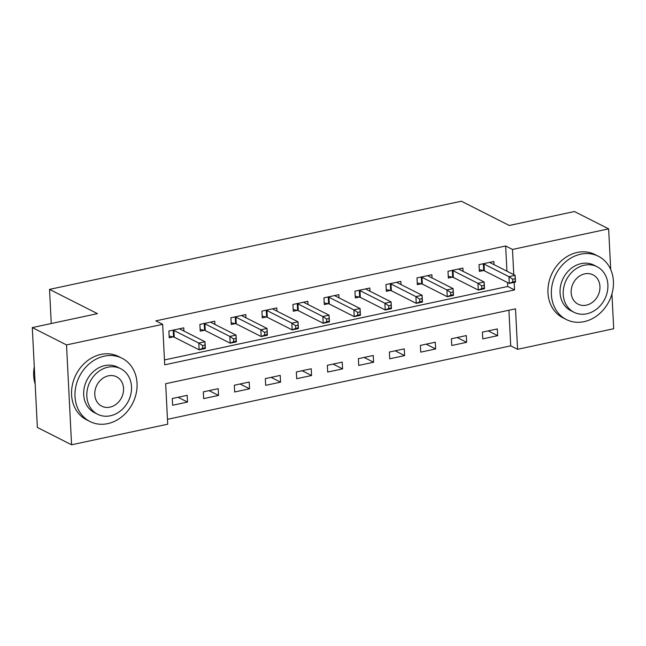 <?xml version="1.0" encoding="UTF-8"?>
<svg xmlns="http://www.w3.org/2000/svg" width="646" height="646" viewBox="0 0 646 646"><rect width="100%" height="100%" fill="white"/><g stroke="black" fill="none" stroke-linecap="round" stroke-linejoin="round"><path stroke-width="0.97" d="M611.94 293.922L613.7 328.733L517.559 349.316L515.508 308.828L165.667 383.716L167.718 424.204L71.577 444.787L66.514 344.916L162.663 324.332L164.714 364.82L514.547 289.933L514.168 282.383M167.476 419.327L510.711 345.844L517.559 349.316M66.514 344.916L32.3 327.587L37.363 427.458L71.577 444.787M510.711 345.844L508.911 310.241M497.315 328.935L482.433 332.125L482.772 338.867L497.662 335.686L497.315 328.935M466.299 335.573L451.417 338.762L451.756 345.505L466.646 342.323L466.299 335.573M435.291 342.21L420.401 345.4L420.74 352.151L435.63 348.961L435.291 342.21M404.275 348.856L389.385 352.038L389.732 358.788L404.614 355.599L404.275 348.856M373.259 355.494L358.377 358.675L358.716 365.426L373.606 362.236L373.259 355.494M342.243 362.131L327.361 365.321L327.7 372.064L342.59 368.882L342.243 362.131M311.235 368.769L296.344 371.959L296.692 378.701L311.574 375.52L311.235 368.769M280.219 375.407L265.328 378.596L265.676 385.347L280.558 382.157L280.219 375.407M249.203 382.044L234.32 385.234L234.66 391.985L249.55 388.795L249.203 382.044M218.195 388.69L203.304 391.872L203.643 398.622L218.534 395.433L218.195 388.69M187.179 395.328L172.288 398.509L172.635 405.26L187.518 402.07L187.179 395.328M506.932 271.183L505.657 245.981L155.815 320.868L162.663 324.332M164.464 359.943L507.708 286.469L507.506 282.52M494.061 264.666L493.899 261.46L479.009 264.642L479.356 271.393L483.386 270.529M463.045 271.304L462.883 268.098L448.001 271.28L448.34 278.03L452.378 277.166M432.037 277.95L431.867 274.736L416.985 277.925L417.324 284.668L421.362 283.804M401.021 284.587L400.859 281.373L385.969 284.563L386.308 291.306L390.345 290.442M370.005 291.225L369.843 288.011L354.953 291.201L355.3 297.951L359.329 297.087M338.988 297.863L338.827 294.649L323.945 297.838L324.284 304.589L328.321 303.725M307.981 304.5L307.811 301.294L292.929 304.476L293.268 311.227L297.305 310.363M276.964 311.138L276.803 307.932L261.913 311.114L262.252 317.864L266.289 317M245.948 317.784L245.787 314.57L230.897 317.759L231.244 324.502L235.281 323.638M214.932 324.421L214.771 321.207L199.889 324.397L200.228 331.14L204.265 330.276M183.924 331.059L183.755 327.845L168.872 331.035L169.212 337.785L173.249 336.921M32.3 327.587L97.433 313.641L49.524 289.384L51.26 323.533M49.524 289.384L461.389 201.213L509.298 225.478L574.423 211.533L608.637 228.862L610.704 269.527M505.657 245.981L512.496 249.445L608.637 228.862M513.772 274.655L512.496 249.445M507.708 286.469L514.547 289.933M488.19 330.889L497.662 335.686M178.054 397.282L187.518 402.07M209.07 390.636L218.534 395.433M240.078 383.999L249.55 388.795M271.094 377.361L280.558 382.157M302.11 370.723L311.574 375.52M333.118 364.086L342.59 368.882M364.134 357.448L373.606 362.236M395.15 350.802L404.614 355.599M426.166 344.165L435.63 348.961M457.174 337.527L466.646 342.323M512.69 279.201L512.827 281.906L515.306 281.373L515.169 278.676L512.69 279.201L508.951 276.674L515.153 275.349L515.492 282.1L509.29 283.424L508.951 276.674L484.04 264.061A2.834 0.864 -2.9 0 0 483.345 263.843L483.047 263.778M489.862 262.324L489.91 262.438A2.834 0.864 -2.9 0 0 490.241 262.736L515.153 275.349L515.169 278.676M512.827 281.906L509.29 283.424L484.379 270.811A2.834 0.864 -2.9 0 0 483.692 270.585L479.267 269.689M515.306 281.373L515.492 282.1M481.674 285.847L481.811 288.544L484.29 288.011L484.161 285.314L481.674 285.847L477.935 283.319L484.137 281.987L484.476 288.738L478.274 290.062L477.935 283.319L453.024 270.698A2.834 0.864 -2.9 0 0 452.337 270.48L452.03 270.416M458.846 268.962L458.894 269.075A2.834 0.864 -2.9 0 0 459.225 269.374L484.137 281.987L484.161 285.314M481.811 288.544L478.274 290.062L453.363 277.449A2.834 0.864 -2.9 0 0 452.676 277.231L448.251 276.335M484.29 288.011L484.476 288.738M450.666 292.485L450.795 295.182L453.282 294.649L453.145 291.952L450.666 292.485L446.919 289.957L453.121 288.625L453.468 295.375L447.258 296.7L446.919 289.957L422.008 277.336A2.834 0.864 -2.9 0 0 421.321 277.118L421.022 277.061M427.838 275.6L427.878 275.713A2.834 0.864 -2.9 0 0 428.209 276.012L453.121 288.625L453.145 291.952M450.795 295.182L447.258 296.7L422.355 284.087A2.834 0.864 -2.9 0 0 421.66 283.869L417.235 282.972M453.282 294.649L453.468 295.375M419.65 299.122L419.787 301.819L422.266 301.286L422.129 298.589L419.65 299.122L415.903 296.595L422.104 295.262L422.452 302.013L416.25 303.345L415.903 296.595L391 283.982A2.834 0.864 -2.9 0 0 390.305 283.755L390.006 283.699M396.822 282.237L396.87 282.35A2.834 0.864 -2.9 0 0 397.201 282.649L422.104 295.262L422.129 298.589M419.787 301.819L416.25 303.345L391.339 290.724A2.834 0.864 -2.9 0 0 390.644 290.506L386.227 289.61M422.266 301.286L422.452 302.013M388.634 305.76L388.771 308.457L391.25 307.932L391.113 305.227L388.634 305.76L384.895 303.232L391.096 301.908L391.436 308.651L385.234 309.983L384.895 303.232L359.983 290.619A2.834 0.864 -2.9 0 0 359.289 290.393L358.99 290.337M365.806 288.875L365.854 288.996A2.834 0.864 -2.9 0 0 366.185 289.287L391.096 301.908L391.113 305.227M388.771 308.457L385.234 309.983L360.323 297.362A2.834 0.864 -2.9 0 0 359.636 297.144L355.211 296.248M391.25 307.932L391.436 308.651M584.113 321.651A35.457 29.829 116.9 0 0 612.545 291.491A35.457 29.829 116.9 0 0 598.422 256.284A35.457 29.829 116.9 0 0 580.689 254.177A35.457 29.829 116.9 0 0 552.257 284.337A35.457 29.829 116.9 0 0 566.38 319.552A35.457 29.829 116.9 0 0 584.113 321.651M598.422 256.284L594.998 254.548A35.457 29.829 116.9 0 0 577.274 252.441A35.457 29.829 116.9 0 0 548.834 282.609A35.457 29.829 116.9 0 0 562.957 317.816L566.38 319.552M574.011 312.284L570.862 310.694A25.533 21.48 -63.1 0 1 560.696 285.338A25.533 21.48 -63.1 0 1 581.174 263.625A25.533 21.48 -63.1 0 1 593.94 265.143L597.082 266.733A25.533 21.48 116.9 0 0 584.315 265.215A25.533 21.48 116.9 0 0 563.845 286.937A25.533 21.48 116.9 0 0 574.011 312.284A25.533 21.48 116.9 0 0 586.778 313.803A25.533 21.48 116.9 0 0 607.256 292.089A25.533 21.48 116.9 0 0 597.082 266.733M584.759 273.856A16.457 13.841 116.9 0 0 571.565 287.85A16.457 13.841 116.9 0 0 578.113 304.185A16.457 13.841 116.9 0 0 586.342 305.162A16.457 13.841 116.9 0 0 599.536 291.168A16.457 13.841 116.9 0 0 592.988 274.833A16.457 13.841 116.9 0 0 584.759 273.856M107.737 423.631A35.457 29.829 116.9 0 0 136.169 393.471A35.457 29.829 116.9 0 0 122.046 358.255A35.457 29.829 116.9 0 0 104.321 356.156A35.457 29.829 116.9 0 0 75.881 386.316A35.457 29.829 116.9 0 0 90.004 421.531A35.457 29.829 116.9 0 0 107.737 423.631M122.046 358.255L118.63 356.527A35.457 29.829 116.9 0 0 100.897 354.42A35.457 29.829 116.9 0 0 72.457 384.58A35.457 29.829 116.9 0 0 86.58 419.795L90.004 421.531M97.635 414.264L94.494 412.673A25.533 21.48 -63.1 0 1 84.319 387.317A25.533 21.48 -63.1 0 1 104.797 365.604A25.533 21.48 -63.1 0 1 117.564 367.114L120.713 368.713A25.533 21.48 116.9 0 0 107.947 367.194A25.533 21.48 116.9 0 0 87.468 388.908A25.533 21.48 116.9 0 0 97.635 414.264A25.533 21.48 116.9 0 0 110.401 415.782A25.533 21.48 116.9 0 0 130.88 394.06A25.533 21.48 116.9 0 0 120.713 368.713M108.383 375.835A16.457 13.841 116.9 0 0 95.188 389.829A16.457 13.841 116.9 0 0 101.737 406.164A16.457 13.841 116.9 0 0 109.965 407.142A16.457 13.841 116.9 0 0 123.16 393.148A16.457 13.841 116.9 0 0 116.611 376.812A16.457 13.841 116.9 0 0 108.383 375.835M34.278 366.702A35.457 29.829 116.9 0 0 35.159 384.047M357.618 312.398L357.755 315.095L360.234 314.57L360.105 311.865L357.618 312.398L353.879 309.87L360.08 308.546L360.42 315.288L354.218 316.621L353.879 309.87L328.967 297.257A2.834 0.864 -2.9 0 0 328.281 297.039L327.974 296.974M334.79 295.513L334.838 295.634A2.834 0.864 -2.9 0 0 335.169 295.925L360.08 308.546L360.105 311.865M357.755 315.095L354.218 316.621L329.307 304.008A2.834 0.864 -2.9 0 0 328.62 303.781L324.195 302.885M360.234 314.57L360.42 315.288M326.61 319.035L326.739 321.74L329.226 321.207L329.089 318.51L326.61 319.035L322.863 316.508L329.064 315.183L329.412 321.934L323.202 323.258L322.863 316.508L297.951 303.895A2.834 0.864 -2.9 0 0 297.265 303.677L296.966 303.612M303.781 302.158L303.822 302.271A2.834 0.864 -2.9 0 0 304.153 302.57L329.064 315.183L329.089 318.51M326.739 321.74L323.202 323.258L298.299 310.645A2.834 0.864 -2.9 0 0 297.604 310.419L293.187 309.531M329.226 321.207L329.412 321.934M295.593 325.681L295.731 328.378L298.21 327.845L298.072 325.148L295.593 325.681L291.847 323.153L298.048 321.821L298.395 328.572L292.194 329.896L291.847 323.153L266.943 310.532A2.834 0.864 -2.9 0 0 266.249 310.314L265.95 310.25M272.765 308.796L272.814 308.909A2.834 0.864 -2.9 0 0 273.145 309.208L298.048 321.821L298.072 325.148M295.731 328.378L292.194 329.896L267.282 317.283A2.834 0.864 -2.9 0 0 266.588 317.065L262.171 316.169M298.21 327.845L298.395 328.572M264.577 332.319L264.715 335.016L267.194 334.483L267.056 331.786L264.577 332.319L260.839 329.791L267.04 328.459L267.379 335.209L261.178 336.534L260.839 329.791L235.927 317.17A2.834 0.864 -2.9 0 0 235.233 316.952L234.934 316.895M241.749 315.434L241.798 315.547A2.834 0.864 -2.9 0 0 242.129 315.846L267.04 328.459L267.056 331.786M264.715 335.016L261.178 336.534L236.266 323.921A2.834 0.864 -2.9 0 0 235.58 323.703L231.155 322.806M267.194 334.483L267.379 335.209M233.561 338.956L233.699 341.653L236.186 341.12L236.048 338.423L233.561 338.956L229.823 336.429L236.024 335.104L236.363 341.847L230.162 343.179L229.823 336.429L204.911 323.816A2.834 0.864 -2.9 0 0 204.225 323.589L203.918 323.533M210.733 322.071L210.782 322.184A2.834 0.864 -2.9 0 0 211.113 322.483L236.024 335.104L236.048 338.423M233.699 341.653L230.162 343.179L205.25 330.558A2.834 0.864 -2.9 0 0 204.564 330.34L200.139 329.444M236.186 341.12L236.363 341.847M202.553 345.594L202.691 348.291L205.17 347.766L205.032 345.061L202.553 345.594L198.806 343.066L205.008 341.742L205.355 348.485L199.146 349.817L198.806 343.066L173.895 330.453A2.834 0.864 -2.9 0 0 173.209 330.235L172.91 330.171M179.725 328.709L179.766 328.83A2.834 0.864 -2.9 0 0 180.097 329.121L205.008 341.742L205.032 345.061M202.691 348.291L199.146 349.817L174.242 337.196A2.834 0.864 -2.9 0 0 173.548 336.978L169.131 336.082M205.17 347.766L205.355 348.485M484.04 264.061L484.379 270.811M483.345 263.843L483.692 270.585M453.024 270.698L453.363 277.449M452.337 270.48L452.676 277.231M422.008 277.336L422.355 284.087M421.321 277.118L421.66 283.869M391 283.982L391.339 290.724M390.305 283.755L390.644 290.506M359.983 290.619L360.323 297.362M359.289 290.393L359.636 297.144M328.967 297.257L329.307 304.008M328.281 297.039L328.62 303.781M297.951 303.895L298.299 310.645M297.265 303.677L297.604 310.419M266.943 310.532L267.282 317.283M266.249 310.314L266.588 317.065M235.927 317.17L236.266 323.921M235.233 316.952L235.58 323.703M204.911 323.816L205.25 330.558M204.225 323.589L204.564 330.34M173.895 330.453L174.242 337.196M173.209 330.235L173.548 336.978"/></g></svg>

